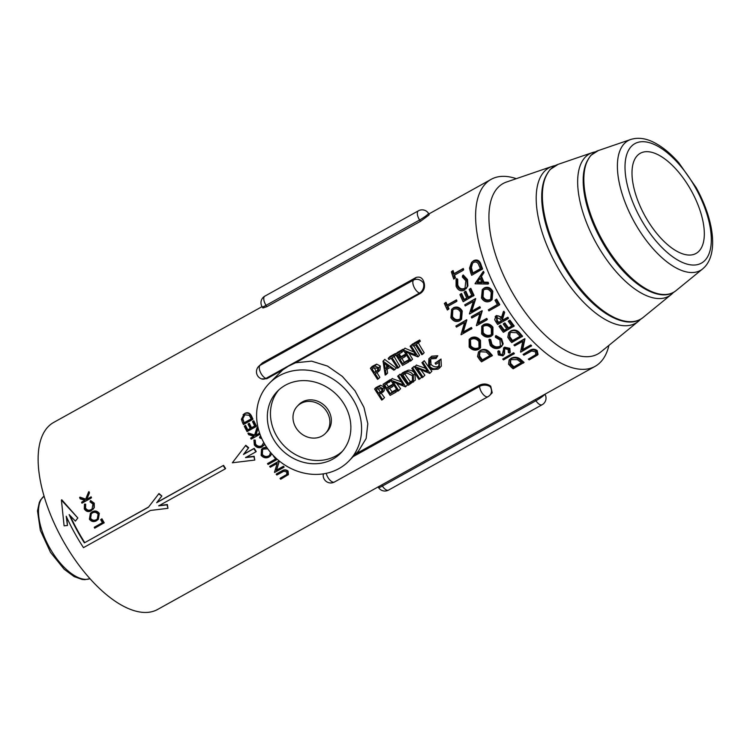 <?xml version="1.0" encoding="UTF-8"?>
<svg xmlns="http://www.w3.org/2000/svg" width="750" height="750" viewBox="0 0 750 750"><rect width="100%" height="100%" fill="white"/><g stroke="black" fill="none" stroke-linecap="round" stroke-linejoin="round"><path stroke-width="1.12" d="M301.856 402.966A19.547 17.184 -136.1 0 0 297.347 406.191A19.547 17.184 -136.1 0 0 297.403 429.797A19.547 17.184 -136.1 0 0 321.009 436.537A19.547 17.184 -136.1 0 0 325.519 433.303A19.547 17.184 -136.1 0 0 325.463 409.706A19.547 17.184 -136.1 0 0 301.856 402.966M325.519 433.303L326.991 431.775A19.547 17.184 -136.1 0 0 328.678 410.784A19.547 17.184 -136.1 0 0 303.328 401.438A19.547 17.184 -136.1 0 0 298.819 404.662L297.347 406.191M640.622 319.191A88.969 40.931 -119.1 0 1 640.116 319.744A88.969 40.931 -119.1 0 1 638.334 321.384A88.969 40.931 -119.1 0 1 561.562 273.891A88.969 40.931 -119.1 0 1 544.538 171.281A88.969 40.931 -119.1 0 1 552.197 166.369A88.969 40.931 -119.1 0 1 555.262 165.581M638.334 321.384L600.872 351.938A97.509 44.859 -119.1 0 1 516.731 299.887A97.509 44.859 -119.1 0 1 498.075 187.416A97.509 44.859 -119.1 0 1 506.466 182.044L552.197 166.369M516.291 178.669A106.978 49.219 60.9 0 0 491.137 179.344A106.978 49.219 60.9 0 0 485.644 183.6A106.978 49.219 60.9 0 0 503.822 303.253A106.978 49.219 60.9 0 0 595.069 366.375A106.978 49.219 60.9 0 0 600.562 362.119A106.978 49.219 60.9 0 0 608.925 345.375M262.05 306.647L53.663 422.447A106.978 49.219 60.9 0 0 48.159 426.703A106.978 49.219 60.9 0 0 66.347 546.356A106.978 49.219 60.9 0 0 157.584 609.478L595.069 366.375M420.459 221.334L419.606 220.013A7.575 0.938 -32.8 0 0 427.987 214.144A7.575 0.938 147.2 0 0 428.484 213.319L429.216 214.462L428.7 215.25L420.459 221.334L266.897 306.675L262.913 307.997L262.181 306.844A7.575 0.938 -32.8 0 0 266.044 305.353L266.897 306.675M255.834 451.725L256.219 451.509A106.978 49.219 -119.1 0 1 254.184 448.35L243.788 454.125L248.681 447.741L245.803 445.294L232.341 462.787L254.794 460.059L253.856 456.609L245.512 457.613L255.909 451.837A107.925 49.659 -119.1 0 1 253.875 448.678L243.478 454.453L248.363 448.069L245.494 445.622M254.794 460.059L254.175 456.281L245.822 457.284M66.703 517.341L67.453 525.525L66.197 516.225A107.925 49.659 60.9 0 0 83.484 547.65L150.412 510.459L167.963 508.313L167.344 504.525L159 505.538M148.575 507.038L84.384 542.859A107.925 49.659 -119.1 0 1 69.131 514.594L75.394 521.109L77.85 518.006L61.762 499.753L61.416 500.119L64.097 525.816L67.453 525.525M84.694 542.531A106.978 49.219 -119.1 0 1 70.078 515.616M225.216 468.741L225.6 468.525A106.978 49.219 -119.1 0 1 223.566 465.366L156.966 502.378L161.85 495.994L158.981 493.538L148.378 507.3L84.384 542.859M84.497 504.122L85.688 504.15L85.547 508.059C87.066 510.272 88.95 510.769 91.181 509.559L92.081 508.978L92.962 504.028L90.066 501.881L90.309 500.887L93.919 503.531L93.966 507.9L91.209 510.778C88.453 512.269 86.147 511.65 84.272 508.913L84.497 504.122L85.359 504.497L85.219 508.397C86.747 510.609 88.622 511.106 90.862 509.897M90.394 501.534L90.638 500.55L94.247 503.194L94.294 507.562L93 509.363M94.622 527.194A106.978 49.219 -119.1 0 1 94.547 527.081L102.412 522.712M100.659 519.647L101.925 518.794A106.978 49.219 60.9 0 0 104.194 522.769L94.697 528.197A107.925 49.659 -119.1 0 1 94.237 527.409L102.478 522.825A107.925 49.659 -119.1 0 1 100.659 519.647L101.606 519.122A107.925 49.659 60.9 0 0 103.884 523.097M252.909 421.444A106.978 49.219 -119.1 0 1 252.853 421.322L253.791 420.797A106.978 49.219 60.9 0 0 256.537 426.188L256.153 426.394M244.669 426.028A106.978 49.219 -119.1 0 1 244.603 425.906L245.55 425.381A106.978 49.219 60.9 0 0 247.791 429.806L250.238 428.447M248.438 423.938A106.978 49.219 -119.1 0 1 248.372 423.816L249.319 423.291A106.978 49.219 60.9 0 0 251.559 427.716L254.709 425.963M254.1 440.109L255.225 440.119L255.581 444.113C257.391 446.363 259.481 446.897 261.844 445.716L263.738 442.481M259.931 437.503L260.062 436.491L260.934 436.669M264.722 444.216L263.644 445.688M277.238 459.3A107.925 49.659 60.9 0 0 277.275 459.356L268.097 464.456A107.925 49.659 -119.1 0 1 267.459 463.631L275.625 458.944M280.453 478.228A106.978 49.219 -119.1 0 1 280.35 478.125L287.222 474.225M276.591 474A106.978 49.219 -119.1 0 1 276.497 473.897L282.037 470.812C284.072 469.434 286.097 469.528 288.103 471.094L288.412 474.572L280.725 479.222A107.925 49.659 -119.1 0 1 280.022 478.472L286.716 474.703L286.866 472.003L283.847 471.234L276.844 475.012A107.925 49.659 -119.1 0 1 276.169 474.234L281.709 471.159C283.744 469.772 285.769 469.866 287.775 471.441L288.075 474.928M482.878 271.959L483.497 271.322A106.978 49.219 60.9 0 0 484.003 272.597L481.481 276.356A106.978 49.219 60.9 0 0 483.947 282.15L488.109 282.234A106.978 49.219 60.9 0 0 488.663 283.453L488.081 284.072L475.116 283.809A108.684 50.006 -119.1 0 1 475.05 283.641L482.878 271.959A108.684 50.006 60.9 0 0 483.384 273.234L480.872 276.984A108.684 50.006 60.9 0 0 483.356 282.769L487.519 282.844A108.684 50.006 60.9 0 0 488.081 284.072M488.316 309.844L497.55 304.716A108.684 50.006 -119.1 0 1 495 300.262L496.05 299.681A108.684 50.006 60.9 0 0 499.209 305.156L488.925 310.875A108.684 50.006 -119.1 0 1 488.316 309.844L497.428 304.509M495 300.262L496.622 299.091A106.978 49.219 60.9 0 0 499.772 304.566L499.209 305.156M499.725 326.016A106.978 49.219 -119.1 0 1 499.594 325.819L500.644 325.228A106.978 49.219 60.9 0 0 504.291 330.197L506.737 328.837M503.953 323.672A106.978 49.219 -119.1 0 1 503.812 323.475L504.862 322.884A106.978 49.219 60.9 0 0 508.509 327.853L511.744 326.053M508.959 320.878A106.978 49.219 -119.1 0 1 508.819 320.691L509.878 320.1A106.978 49.219 60.9 0 0 514.219 325.997L503.362 332.306A108.684 50.006 -119.1 0 1 499.022 326.4L500.081 325.819A108.684 50.006 60.9 0 0 503.719 330.797L506.878 329.034A108.684 50.006 -119.1 0 1 503.241 324.056L504.3 323.475A108.684 50.006 60.9 0 0 507.937 328.444L511.894 326.25A108.684 50.006 -119.1 0 1 508.256 321.272L509.306 320.691A108.684 50.006 60.9 0 0 513.647 326.588M513.9 345.019L524.784 338.681A106.978 49.219 60.9 0 0 524.953 338.878L522.722 349.462L530.794 344.972A106.978 49.219 60.9 0 0 531.619 345.778L520.706 352.144A108.684 50.006 -119.1 0 1 520.538 351.975L522.769 341.372L514.678 345.872A108.684 50.006 -119.1 0 1 513.9 345.019L524.184 339.3A108.684 50.006 60.9 0 0 524.363 339.497L522.103 350.1L530.184 345.619A108.684 50.006 60.9 0 0 531 346.425M454.537 275.119A106.978 49.219 60.9 0 0 455.456 277.838L453.759 279.084A108.684 50.006 -119.1 0 1 451.378 271.856L452.428 271.275A108.684 50.006 60.9 0 0 453.384 274.303L462.619 269.166A108.684 50.006 60.9 0 0 463.031 270.403L453.797 275.531A108.684 50.006 60.9 0 0 454.809 278.503M452.128 271.434A106.978 49.219 -119.1 0 1 452.044 271.163L453.103 270.572A106.978 49.219 60.9 0 0 454.05 273.619L463.275 268.481A106.978 49.219 60.9 0 0 463.678 269.728L463.031 270.403M460.631 294.291A106.978 49.219 -119.1 0 1 460.528 294.056L461.578 293.466A106.978 49.219 60.9 0 0 464.288 299.409L466.762 298.041M464.85 291.947A106.978 49.219 -119.1 0 1 464.747 291.713L465.806 291.122A106.978 49.219 60.9 0 0 468.506 297.066L471.769 295.256M469.856 289.163A106.978 49.219 -119.1 0 1 469.762 288.928L470.812 288.337A106.978 49.219 60.9 0 0 474.047 295.387L463.172 301.716A108.684 50.006 -119.1 0 1 459.928 294.675L460.988 294.094A108.684 50.006 60.9 0 0 463.706 300.019L466.866 298.266A108.684 50.006 -119.1 0 1 464.147 292.331L465.206 291.741A108.684 50.006 60.9 0 0 467.925 297.675L471.881 295.481A108.684 50.006 -119.1 0 1 469.163 289.547L470.212 288.956A108.684 50.006 60.9 0 0 473.466 295.997M471.938 316.603A106.978 49.219 -119.1 0 1 471.816 316.397L482.1 310.688A106.978 49.219 60.9 0 0 482.241 310.922L478.659 322.894L486.741 318.403A106.978 49.219 60.9 0 0 487.378 319.406L486.684 319.781M488.906 339.778L489.478 339.178L490.716 339.647L491.906 344.288C494.231 346.847 496.894 347.503 499.903 346.256L499.322 346.856L500.4 346.041L499.978 339.984L495.422 337.312L495.413 336.159L501.028 339.394L502.613 344.494L500.006 347.775C496.341 349.331 493.078 348.544 490.228 345.422L488.906 339.778L490.144 340.238L491.325 344.887C493.65 347.447 496.312 348.103 499.322 346.856M495.413 336.159L495.984 335.569L501.609 338.794L503.194 343.894L501.431 346.697M502.697 359.081L513.6 352.725A106.978 49.219 60.9 0 0 514.406 353.541L503.503 359.897A108.684 50.006 -119.1 0 1 502.697 359.081L512.981 353.363A108.684 50.006 60.9 0 0 513.797 354.178M447.844 306.356A106.978 49.219 60.9 0 0 449.006 308.831L447.366 310.031A108.684 50.006 -119.1 0 1 444.347 303.469L445.406 302.878A108.684 50.006 60.9 0 0 446.634 305.625L455.869 300.497A108.684 50.006 60.9 0 0 456.384 301.613L447.15 306.741A108.684 50.006 60.9 0 0 448.425 309.441M444.347 303.469L445.997 302.259A106.978 49.219 60.9 0 0 447.225 305.006L456.459 299.878A106.978 49.219 60.9 0 0 456.975 301.003L456.384 301.613M455.85 326.062L466.697 319.762A106.978 49.219 60.9 0 0 466.837 319.997L463.275 331.959L471.356 327.469A106.978 49.219 60.9 0 0 471.984 328.463L461.137 334.762A108.684 50.006 -119.1 0 1 461.006 334.556L464.541 322.603L456.45 327.103A108.684 50.006 -119.1 0 1 455.85 326.062L466.134 320.353A108.684 50.006 60.9 0 0 466.266 320.587L462.712 332.541L470.794 328.05A108.684 50.006 60.9 0 0 471.422 329.053M478.481 351.984L480.572 350.25C484.088 348.637 487.153 349.397 489.788 352.519A106.978 49.219 60.9 0 0 492.413 355.509L481.528 361.847A108.684 50.006 -119.1 0 1 479.822 359.897L477.544 356.578L478.481 351.984L479.991 350.85C483.506 349.237 486.572 349.997 489.197 353.128A108.684 50.006 60.9 0 0 491.822 356.128M416.409 365.166A106.978 49.219 -119.1 0 1 416.372 365.109L425.522 368.297M421.931 362.709L424.284 360.712A106.978 49.219 60.9 0 0 431.85 371.306L429.759 373.378L417.394 368.456L422.981 377.147L422.053 377.653L414.938 366.6L427.528 371.419L421.931 362.709L422.85 362.203L429.966 373.256M420.947 369.872A106.978 49.219 60.9 0 0 424.866 375.188L422.981 377.147M401.222 374.222L402.656 372.731L408.263 370.153C411 369.994 413.222 371.119 414.909 373.538L415.312 380.156L408.337 385.275L401.222 374.222L406.819 371.653C409.556 371.503 411.722 372.684 413.316 375.197L413.456 382.087M383.025 384.328L390.262 379.613A106.978 49.219 60.9 0 0 391.012 380.728L384.675 384.956L386.869 388.359L391.744 385.641L392.475 386.775L387.6 389.494L390.338 393.741L395.212 391.031L395.944 392.166L390.141 395.391L383.025 384.328L388.828 381.103L389.559 382.238M386.475 383.953A106.978 49.219 60.9 0 0 388.416 386.747L393.234 384.066M389.587 388.387A106.978 49.219 60.9 0 0 392.147 391.866L396.647 389.363M412.472 344.897L414.281 343.012L419.691 340.012A106.978 49.219 60.9 0 0 420.356 341.212L416.363 344.278L422.756 354.197L421.828 354.713L415.444 344.784L413.203 346.031L412.472 344.897L417.872 341.897L418.603 343.031M418.472 343.106A106.978 49.219 60.9 0 0 424.172 352.725L422.756 354.197M400.125 357.525A106.978 49.219 -119.1 0 1 398.297 354.319M404.559 356.25L406.406 355.228L404.906 356.803L400.031 359.513L402.769 363.769L407.644 361.05L408.375 362.184L402.572 365.409L395.456 354.356L397.275 352.472L403.069 349.247A106.978 49.219 60.9 0 0 403.387 349.809M399.216 353.803A106.978 49.219 60.9 0 0 400.884 356.728L405.666 354.075M401.906 358.472A106.978 49.219 60.9 0 0 404.203 362.269L409.088 359.559A106.978 49.219 60.9 0 0 409.8 360.712L408.056 361.678M384.75 359.484L396.347 368.184L393.919 370.219L390.122 367.519L385.453 370.116L386.175 374.522L385.172 375.084L383.062 361.238L394.931 369.666M386.944 368.569L387.6 373.05L386.175 374.522M262.462 362.831L416.034 277.491C420.047 276.281 422.709 277.978 424.022 282.581L423.488 283.134A7.575 5.991 108.8 0 1 419.503 293.072A7.575 3.488 -119.1 0 1 415.106 289.003A7.575 3.488 -119.1 0 1 413.541 280.087L259.978 365.419A7.575 6.656 -136.1 0 0 258.581 366.488L262.462 362.831L259.978 365.419A7.575 3.488 60.9 0 0 261.544 374.334A7.575 3.488 60.9 0 0 265.941 378.403L266.859 378.712L282.703 369.909L269.025 383.606A55.622 48.9 -136.1 0 0 270.225 452.044A55.622 48.9 -136.1 0 0 338.972 468.581A55.622 48.9 -136.1 0 0 349.172 460.744A55.622 48.9 -136.1 0 0 347.972 392.306A55.622 48.9 -136.1 0 0 279.225 375.769A55.622 48.9 -136.1 0 0 269.025 383.606M266.859 378.712L261.6 378.909A7.575 5.991 108.8 0 0 265.941 378.403L419.503 293.072L420.422 293.381L295.528 362.784L311.597 361.144L327.488 366.066L342.356 376.416L355.05 390.863L363.947 407.362L367.819 423.694L366.141 438.506L358.491 451.069L349.172 460.744M416.034 277.491L413.541 280.087A7.575 6.656 -136.1 0 1 423.488 283.134L424.247 283.397A106.978 49.219 -119.1 0 1 424.022 282.581M424.247 283.397C425.109 287.653 423.834 290.981 420.422 293.381M326.241 473.334A7.575 3.488 60.9 0 0 328.266 477.994A7.575 3.488 60.9 0 0 334.453 482.006L488.016 396.675A7.575 7.575 0 0 0 489.797 395.306A7.575 6.656 -136.1 0 1 488.4 396.375A7.575 3.488 -119.1 0 1 488.016 396.675A7.575 3.488 -119.1 0 1 481.838 392.653A7.575 3.488 -119.1 0 1 479.569 386.372L479.513 385.162L355.697 453.966M479.513 385.162C483.356 383.466 486.909 383.672 490.163 385.791L490.219 386.784L490.744 386.231A106.978 49.219 -119.1 0 1 490.163 385.791M490.744 386.231L492.216 392.794L489.797 395.306A7.575 6.656 -136.1 0 0 490.219 386.784A7.575 4.913 -2.8 0 0 479.569 386.372L353.137 456.628M323.719 473.803A7.575 4.913 -2.8 0 0 323.203 475.763L323.203 473.878M380.297 366.009L378.637 367.725L378.394 371.672L375.159 373.716L378.441 378.825L377.522 379.341L370.397 368.278L372.216 366.394L376.669 364.144L380.297 366.009L379.931 370.069L378.422 371.644M378.394 371.672L379.931 370.069M377.006 372.666A106.978 49.219 60.9 0 0 379.866 377.344L378.441 378.825M388.2 358.387L393.609 355.378L394.341 356.512L392.1 357.759L398.484 367.688L397.566 368.194L391.172 358.275L388.931 359.522L388.2 358.387L390.019 356.503L395.428 353.494A106.978 49.219 60.9 0 0 395.738 354.066M394.209 356.588A106.978 49.219 60.9 0 0 399.909 366.206L398.484 367.688M404.953 348.281A106.978 49.219 -119.1 0 1 404.916 348.216L413.803 351.984M405.113 348.113L403.303 349.997L415.697 354.919L410.1 346.219L412.828 343.819A106.978 49.219 60.9 0 0 413.081 344.269M413.859 345.666A106.978 49.219 60.9 0 0 419.559 355.284L417.928 356.878L405.553 351.966L411.15 360.647L410.222 361.163L403.303 349.997M409.041 353.353A106.978 49.219 60.9 0 0 412.566 359.175L411.15 360.647M374.578 389.025L376.022 387.534L380.484 385.275L384.319 386.916L384.178 390.759L379.341 394.462L382.622 399.572L381.703 400.078L374.578 389.025L379.05 386.766L382.819 388.472L382.575 392.419M381.328 393.319A106.978 49.219 60.9 0 0 384.506 397.613L382.622 399.572M392.147 378.647A106.978 49.219 -119.1 0 1 392.109 378.591L401.259 381.788M397.659 376.2L400.022 374.194A106.978 49.219 60.9 0 0 407.587 384.788L405.497 386.859L393.122 381.947L398.719 390.628L397.791 391.144L390.675 380.081L403.266 384.9L397.659 376.2L398.588 375.684L405.703 386.747M396.675 383.353A106.978 49.219 60.9 0 0 400.594 388.669L398.719 390.628M411.769 368.353L412.697 367.847L419.812 378.9L418.894 379.416L411.769 368.353L414.131 366.356A106.978 49.219 60.9 0 0 421.059 376.106M428.869 358.762L431.737 356.184L437.803 355.744L436.059 358.519L431.006 358.819L429.891 359.681L429.413 365.991C431.728 368.766 434.372 369.441 437.334 368.016L438.525 367.116L439.237 362.334L435.806 364.237L435.075 363.103L439.425 360.684L439.434 368.1L437.981 369.188L432.178 369.581L428.522 366.553L428.869 358.762L430.312 357.666L436.331 357.272L436.059 358.519M430.706 359.006L430.997 364.35C433.444 366.975 436.163 367.566 439.163 366.112L437.334 368.016M435.075 363.103L441.019 359.034L441.319 366.141L439.434 368.1M469.172 339.403L471.112 337.772C474.619 336.262 477.741 337.116 480.478 340.331L480.562 347.747L478.678 349.341C475.125 350.916 471.947 350.138 469.153 347.006L469.172 339.403L470.55 338.353C474.056 336.844 477.178 337.697 479.906 340.912L479.991 348.337M451.641 309.347L453.628 307.669C457.116 306.216 459.984 307.331 462.234 311.016L461.588 319.191L459.675 320.803C456.15 322.341 453.225 321.309 450.891 317.719L451.641 309.347L453.047 308.278C456.534 306.816 459.413 307.931 461.663 311.606L461.016 319.781M509.156 359.925L511.266 358.163C515.034 356.578 518.306 357.122 521.081 359.812A106.978 49.219 60.9 0 0 524.1 362.4L513.15 368.803A108.684 50.006 -119.1 0 1 511.191 367.116L508.538 364.191L509.156 359.925L510.647 358.809C514.397 357.216 517.659 357.778 520.434 360.487A108.684 50.006 60.9 0 0 523.434 363.084M504.572 347.166L503.428 348.197L504.572 347.166L509.812 348.337L510.234 352.416L509.634 353.053L508.359 352.556L508.162 349.547L504.731 348.647L504.028 349.547L503.972 354.488L502.894 355.884L498.347 354.909L497.803 351.394L499.125 351.825L499.491 354.413L502.069 355.069L503.981 347.775L509.212 348.956L509.634 353.053M505.322 348.028L504.619 348.938L504.572 353.869L503.503 355.256M498.197 351.525L498.394 350.784L499.716 351.206L500.081 353.794L501.441 354.591M481.744 326.166L483.684 324.534C487.181 323.025 490.266 323.916 492.928 327.206L492.9 334.753L491.016 336.347C487.481 337.913 484.35 337.097 481.613 333.891L481.744 326.166L483.122 325.116C486.619 323.606 489.703 324.506 492.366 327.797L492.328 335.344M480.413 307.706L469.556 314.006A108.684 50.006 -119.1 0 1 469.434 313.791L473.363 301.434L465.262 305.934A108.684 50.006 -119.1 0 1 464.719 304.847L475.584 298.528A106.978 49.219 60.9 0 0 475.706 298.781L471.759 311.137L479.831 306.647A106.978 49.219 60.9 0 0 480.413 307.706L479.728 308.081M456.075 279.244L456.713 278.588L457.706 279.3L457.791 285.084C459.234 288.403 461.456 289.509 464.484 288.412L463.884 289.041L465 288.178L465.844 280.809L462.347 277.031L462.581 275.634L466.903 280.219L467.278 286.566L464.306 290.222C460.622 291.619 457.884 290.287 456.094 286.238L456.075 279.244L457.069 279.956L457.172 285.722C458.625 289.041 460.856 290.147 463.884 289.041M462.581 275.634L463.219 274.969L467.522 279.572L467.887 285.938L466.088 288.759M528.319 359.147L535.809 354.928L535.538 351.881L531.759 350.981L523.903 355.209A108.684 50.006 -119.1 0 1 523.069 354.422L529.284 350.972C531.797 349.434 534.225 349.528 536.55 351.253L537.394 355.087L529.191 359.887A108.684 50.006 -119.1 0 1 528.319 359.147L536.466 354.244M523.069 354.422L529.913 350.316C532.434 348.778 534.862 348.872 537.188 350.578L538.059 354.394L537.347 355.144L538.013 354.45M508.744 332.606L510.834 330.881C514.341 329.269 517.388 330.047 519.994 333.206A106.978 49.219 60.9 0 0 522.591 336.234L511.716 342.562A108.684 50.006 -119.1 0 1 510.019 340.594L507.778 337.238L508.744 332.606L510.262 331.472C513.759 329.859 516.816 330.637 519.412 333.816A108.684 50.006 60.9 0 0 522 336.844M503.559 312.178L503.869 311.203A106.978 49.219 60.9 0 0 504.656 312.422L502.575 319.069A106.978 49.219 60.9 0 0 503.119 319.856L507.863 317.222A106.978 49.219 60.9 0 0 508.528 318.188L507.825 318.572M496.425 315.525L495.159 316.641L496.425 315.525L500.944 316.781M482.278 289.594L484.266 287.916C487.762 286.462 490.613 287.597 492.816 291.309L492.122 299.541L490.209 301.163C486.675 302.681 483.769 301.641 481.472 298.012L482.278 289.594L483.675 288.525C487.172 287.072 490.031 288.206 492.244 291.909L491.55 300.131M471.497 262.472L473.747 260.578C477.347 259.153 479.784 260.559 481.078 264.797A106.978 49.219 60.9 0 0 482.587 268.95L471.675 275.316A108.684 50.006 -119.1 0 1 470.672 272.634L469.537 268.134L471.497 262.472L473.081 261.262C476.672 259.838 479.128 261.234 480.441 265.463A108.684 50.006 60.9 0 0 481.969 269.597M279.3 461.184L276.272 470.391L283.134 466.575A107.925 49.659 60.9 0 0 283.809 467.362L274.622 472.462A107.925 49.659 -119.1 0 1 274.481 472.303L277.172 463.425L270.291 467.241A107.925 49.659 -119.1 0 1 269.644 466.434L279.15 460.997A106.978 49.219 60.9 0 0 279.3 461.184L276.6 470.053L283.463 466.238A106.978 49.219 60.9 0 0 284.128 467.025L283.716 467.25M271.781 453.863L269.072 457.013C266.184 458.494 263.541 457.95 261.141 455.4L261.534 449.231L262.913 448.191L266.822 447.516M261.534 449.231L263.222 447.863L266.559 447.122M251.034 438A106.978 49.219 -119.1 0 1 250.969 437.887L253.781 436.322M248.541 433.519A106.978 49.219 -119.1 0 1 248.259 432.994L254.812 435.113M257.044 428.053L257.222 427.481A106.978 49.219 60.9 0 0 257.925 428.784L255.938 435.131L259.584 433.097M243.056 414.797L244.744 413.456C247.669 411.975 249.928 412.847 251.522 416.072A106.978 49.219 60.9 0 0 252.966 419.119L252.581 419.334M90.412 513.309L92.278 511.809C94.95 510.319 97.294 510.872 99.328 513.45L98.334 519.263L96.534 520.716C93.853 522.225 91.472 521.728 89.391 519.216L90.412 513.309L91.95 512.137C94.622 510.656 96.975 511.2 99.009 513.778L98.016 519.591M88.725 492.178L88.969 491.588A106.978 49.219 60.9 0 0 89.466 492.825L86.859 499.209L91.125 496.838A106.978 49.219 60.9 0 0 91.5 497.719L91.116 497.934M81.994 502.078A106.978 49.219 -119.1 0 1 81.938 501.947L84.759 500.381M80.184 497.691A106.978 49.219 -119.1 0 1 79.959 497.137L85.866 499.181M282.703 369.909L288.497 366.131L295.528 362.784M80.147 498.806A107.925 49.659 -119.1 0 1 79.622 497.494L85.528 499.528L88.622 491.934A107.925 49.659 60.9 0 0 89.128 493.181L86.531 499.556L90.788 497.184A107.925 49.659 60.9 0 0 91.172 498.066L81.984 503.166A107.925 49.659 -119.1 0 1 81.609 502.294L84.947 500.437L80.147 498.806M92.372 512.972L91.134 513.919L90.309 518.653C91.988 520.697 93.909 521.119 96.084 519.909L97.284 519L98.081 514.331C96.45 512.222 94.547 511.762 92.372 512.972M91.303 513.75L90.628 518.325C92.306 520.369 94.228 520.791 96.403 519.581L96.084 519.909M96.403 519.581L97.078 519.141M251.522 416.072L251.194 416.409A107.925 49.659 60.9 0 0 252.647 419.456L243.459 424.556A107.925 49.659 -119.1 0 1 242.513 422.578L241.388 419.259L244.416 413.803C247.341 412.322 249.6 413.194 251.194 416.409M243.609 422.381A107.925 49.659 60.9 0 0 243.928 423.047L251.231 418.997A107.925 49.659 -119.1 0 1 250.706 417.909L249.206 415.303L244.856 414.816L242.503 419.306L243.938 422.044A106.978 49.219 60.9 0 0 244.256 422.709L251.166 418.875M243.825 415.566L242.831 418.969L243.938 422.044M259.997 434.25L251.184 439.144A107.925 49.659 -119.1 0 1 250.65 438.216L253.95 436.378L248.691 434.7A107.925 49.659 -119.1 0 1 247.941 433.322L254.494 435.441L256.913 427.809A107.925 49.659 60.9 0 0 257.616 429.113L255.619 435.45L259.631 433.228M267.75 448.828L263.484 449.072L262.406 449.887L262.05 454.838C263.981 456.909 266.119 457.35 268.463 456.169L269.531 455.363L270.553 452.438M271.594 453.656L270.384 456.019M262.575 449.719L262.369 454.509C264.3 456.581 266.438 457.022 268.772 455.85L268.463 456.169M269.644 466.434L278.831 461.334A107.925 49.659 60.9 0 0 278.972 461.512M471.938 272.606A108.684 50.006 60.9 0 0 472.284 273.544L480.459 268.997A108.684 50.006 -119.1 0 1 479.897 267.469L478.266 263.756C477.009 261.966 475.406 261.544 473.475 262.509L472.247 263.447L470.747 268.303L471.938 272.606L472.566 271.95A106.978 49.219 60.9 0 0 472.913 272.887L472.284 273.544M472.913 272.887L480.366 268.744M472.594 263.128L471.394 267.628L472.566 271.95M471.394 267.628L470.747 268.303M473.747 260.578L473.081 261.262M484.2 289.631L483.122 290.456L482.503 297.375C484.35 300.384 486.722 301.294 489.628 300.113L490.697 299.288L491.203 292.538C489.431 289.444 487.097 288.469 484.2 289.631M483.431 290.166L483.075 296.775C484.922 299.794 487.294 300.703 490.2 299.513L489.628 300.113M483.075 296.775L482.503 297.375M484.266 287.916L483.675 288.525M492.816 291.309L492.244 291.909M497.681 324.488A108.684 50.006 -119.1 0 1 496.2 322.331L494.691 319.781L495.862 316.116C498.056 315.347 499.837 316.125 501.206 318.459L503.306 311.784A108.684 50.006 60.9 0 0 504.094 313.012L502.013 319.659A108.684 50.006 60.9 0 0 502.556 320.447L507.3 317.812A108.684 50.006 60.9 0 0 507.966 318.769L497.681 324.488M503.869 311.203L503.306 311.784M504.656 312.422L504.094 313.012M502.575 319.069L502.013 319.659M496.5 317.109L496.687 320.906A108.684 50.006 60.9 0 0 498.066 322.941L501.497 321.028L500.166 319.041L496.125 317.391M497.063 316.519L497.259 320.325A106.978 49.219 60.9 0 0 498.637 322.35L498.066 322.941M498.637 322.35L501.366 320.831M508.528 318.188L507.966 318.769M511.425 340.416A108.684 50.006 60.9 0 0 512.016 341.1L520.191 336.553A108.684 50.006 -119.1 0 1 519.234 335.438L516.619 332.747L510.975 332.391L509.803 333.263L509.175 337.219L511.425 340.416L512.006 339.806A106.978 49.219 60.9 0 0 512.597 340.491L520.022 336.366M510.113 332.981L509.756 336.619L512.006 339.806M509.756 336.619L509.175 337.219M510.834 330.881L510.262 331.472M535.134 355.041L534.478 355.716M537.188 350.578L536.55 351.253M457.706 279.3L457.069 279.956M457.791 285.084L457.172 285.722M467.522 279.572L466.903 280.219M467.887 285.938L467.278 286.566M464.719 304.847L475.003 299.128A108.684 50.006 60.9 0 0 475.125 299.381L471.188 311.728L479.269 307.247A108.684 50.006 60.9 0 0 479.85 308.297M475.584 298.528L475.003 299.128M475.706 298.781L475.125 299.381M471.759 311.137L471.188 311.728M479.831 306.647L479.269 307.247M483.769 326.1L482.709 326.906L482.634 333.263C484.847 335.925 487.406 336.647 490.312 335.409L491.363 334.613L491.344 328.425C489.187 325.669 486.666 324.9 483.769 326.1M483.009 326.625L483.197 332.672C485.409 335.334 487.969 336.056 490.884 334.819L490.312 335.409M483.197 332.672L482.634 333.263M483.684 324.534L483.122 325.116M492.928 327.206L492.366 327.797M509.812 348.337L509.212 348.956M504.619 348.938L504.028 349.547M504.572 353.869L503.972 354.488M502.65 354.459L502.069 355.069M500.081 353.794L499.491 354.413M512.644 366.881A108.684 50.006 60.9 0 0 513.328 367.472L521.503 362.925A108.684 50.006 -119.1 0 1 520.397 361.969L517.406 359.662L511.472 359.616L510.319 360.469L510 364.106L512.644 366.881L513.3 366.206A106.978 49.219 60.9 0 0 513.984 366.788L513.328 367.472M513.984 366.788L521.278 362.738M510.656 360.159L510.637 363.441L513.3 366.206M510.637 363.441L510 364.106M511.266 358.163L510.647 358.809M453.581 309.375L452.503 310.2L451.922 317.072C453.797 320.062 456.188 320.953 459.084 319.762L460.153 318.947L460.622 312.244C458.812 309.169 456.469 308.212 453.581 309.375M452.812 309.909L452.494 316.481C454.369 319.462 456.759 320.363 459.656 319.172L459.084 319.762M452.494 316.481L451.922 317.072M453.628 307.669L453.047 308.278M462.234 311.016L461.663 311.606M471.206 339.319L470.156 340.125L470.175 346.378C472.434 348.984 475.031 349.659 477.956 348.422L479.006 347.634L478.884 341.541C476.672 338.85 474.113 338.109 471.206 339.319M470.456 339.844L470.747 345.787C473.006 348.384 475.603 349.069 478.528 347.831L477.956 348.422M470.747 345.787L470.175 346.378M471.112 337.772L470.55 338.353M480.478 340.331L479.906 340.912M441.019 359.034L439.425 360.684M430.997 364.35L429.413 365.991M437.803 355.744L436.331 357.272M431.737 356.184L430.312 357.666M414.131 366.356L412.697 367.847M421.641 377.006L419.812 378.9M392.109 378.591L390.675 380.081M392.297 378.478L390.863 379.978M400.022 374.194L398.588 375.684M380.484 385.275L379.05 386.766M384.319 386.916L382.819 388.472M381.9 388.988L378.122 388.594L376.238 389.644L378.609 393.328L381.75 391.425L381.9 388.988M381.984 390.731L380.428 392.353M378.038 388.641A106.978 49.219 60.9 0 0 380.175 391.706L378.609 393.328M410.1 346.219L411.019 345.703L418.134 356.766M412.828 343.819L411.019 345.703M404.916 348.216L403.106 350.1M395.428 353.494L393.609 355.378M395.841 354.956L394.341 356.512M370.397 368.278L374.869 366.019L378.637 367.725M376.669 364.144L374.869 366.019M377.719 368.241L373.931 367.856L372.056 368.897L374.428 372.581L377.569 370.678L377.719 368.241M377.812 369.975L376.247 371.606M374.166 367.725A106.978 49.219 60.9 0 0 376.003 370.95L374.428 372.581M332.869 459.103A44.259 38.916 43.9 0 1 278.166 445.95A44.259 38.916 43.9 0 1 277.209 391.491A44.259 38.916 43.9 0 1 285.328 385.247A44.259 38.916 43.9 0 1 340.031 398.409A44.259 38.916 43.9 0 1 340.988 452.869A44.259 38.916 43.9 0 1 332.869 459.103M342.497 451.191A44.259 38.916 43.9 0 1 336 455.85A44.259 38.916 43.9 0 1 282.122 443.672A44.259 38.916 43.9 0 1 278.822 389.916M384.741 359.428L382.931 361.312M385.228 368.7L388.903 366.656L384.375 363.441L385.228 368.7L388.322 366.244M386.466 364.922L386.747 367.116M384.872 359.353L383.062 361.238M395.456 354.356L401.259 351.131L401.991 352.266L397.106 354.975L399.3 358.378L404.184 355.669L404.906 356.803M403.069 349.247L401.259 351.131M403.491 350.7L401.991 352.266M400.884 356.728L399.3 358.378M405.684 354.103L404.184 355.669M404.203 362.269L402.769 363.769M409.088 359.559L407.644 361.05M409.8 360.712L408.375 362.184M419.691 340.012L417.872 341.897M390.262 379.613L388.828 381.103M388.416 386.747L386.869 388.359M393.253 384.084L391.744 385.641M393.975 385.219L392.475 386.775M392.147 391.866L390.338 393.741M396.713 389.475L395.212 391.031M397.444 390.609L395.944 392.166M408.263 370.153L406.819 371.653M414.909 373.538L413.316 375.197M403.603 374.438L402.872 374.841L408.534 383.634L412.472 381.056L412.387 375.712L406.959 372.994L403.603 374.438M404.691 373.856A106.978 49.219 60.9 0 0 410.344 381.75L408.534 383.634M410.344 381.75L411.525 381.094L409.716 382.978M416.372 365.109L414.938 366.6M416.569 364.997L415.134 366.488M424.284 360.712L422.85 362.203M481.228 359.719A108.684 50.006 60.9 0 0 481.819 360.394L490.003 355.847A108.684 50.006 -119.1 0 1 489.028 354.741L486.384 352.087L480.712 351.75L479.55 352.631L478.95 356.55L481.228 359.719L481.819 359.1A106.978 49.219 60.9 0 0 482.409 359.784L489.834 355.659M479.859 352.341L479.531 355.95L481.819 359.1M479.531 355.95L478.95 356.55M480.572 350.25L479.991 350.85M471.356 327.469L470.794 328.05M466.697 319.762L466.134 320.353M466.837 319.997L466.266 320.587M463.275 331.959L462.712 332.541M445.997 302.259L445.406 302.878M447.225 305.006L446.634 305.625M456.459 299.878L455.869 300.497M513.6 352.725L512.981 353.363M490.716 339.647L490.144 340.238M491.906 344.288L491.325 344.887M501.609 338.794L501.028 339.394M503.194 343.894L502.613 344.494M479.944 313.528L471.844 318.019A108.684 50.006 -119.1 0 1 471.244 316.988L481.537 311.269A108.684 50.006 60.9 0 0 481.669 311.512L478.097 323.475L486.178 318.984A108.684 50.006 60.9 0 0 486.806 319.988L476.522 325.706A108.684 50.006 -119.1 0 1 476.391 325.491L479.944 313.528M482.241 310.922L481.669 311.512M478.659 322.894L478.097 323.475M461.578 293.466L460.988 294.094M464.288 299.409L463.706 300.019M464.747 291.713L464.147 292.331M465.806 291.122L465.206 291.741M468.506 297.066L467.925 297.675M469.762 288.928L469.163 289.547M470.812 288.337L470.212 288.956M460.528 294.056L459.928 294.675M452.044 271.163L451.378 271.856M453.103 270.572L452.428 271.275M454.05 273.619L453.384 274.303M463.275 268.481L462.619 269.166M530.794 344.972L530.184 345.619M524.784 338.681L524.184 339.3M524.953 338.878L524.363 339.497M522.722 349.462L522.103 350.1M499.594 325.819L499.022 326.4M500.644 325.228L500.081 325.819M504.291 330.197L503.719 330.797M503.812 323.475L503.241 324.056M504.862 322.884L504.3 323.475M508.509 327.853L507.937 328.444M508.819 320.691L508.256 321.272M509.878 320.1L509.306 320.691M496.622 299.091L496.05 299.681M484.003 272.597L483.384 273.234M480.066 278.184L477.094 282.628L482.025 282.741A108.684 50.006 -119.1 0 1 480.066 278.184M480.141 278.353L477.094 282.628M477.694 282L482.625 282.122M481.481 276.356L480.872 276.984M483.947 282.15L483.356 282.769M488.109 282.234L487.519 282.844M267.459 463.631L275.709 459.056A107.925 49.659 -119.1 0 1 273.384 455.972L273.619 455.841M255.581 444.113L255.272 444.431C257.081 446.681 259.172 447.216 261.534 446.034M255.225 440.119L255.272 444.431M261.863 438.778L259.622 437.831L259.753 436.819L261.15 437.166M264.619 444.037L262.041 446.953C259.125 448.416 256.556 447.75 254.334 444.956L253.941 440.044L254.906 440.447M245.55 425.381L245.222 425.719A107.925 49.659 60.9 0 0 247.472 430.144L250.303 428.569A107.925 49.659 -119.1 0 1 248.053 424.144L248.991 423.619A107.925 49.659 60.9 0 0 251.241 428.044L254.775 426.084A107.925 49.659 -119.1 0 1 252.525 421.659L253.472 421.134A107.925 49.659 60.9 0 0 256.219 426.516L247.041 431.616A107.925 49.659 -119.1 0 1 244.284 426.244L245.222 425.719M77.85 518.006L61.416 500.119M75.394 521.109L77.531 518.344M161.85 495.994L158.663 493.866M156.966 502.378L161.541 496.322M223.566 465.366L156.647 502.697M167.963 508.313L167.034 504.853L158.681 505.856L225.291 468.853A107.925 49.659 -119.1 0 1 223.256 465.694M673.472 292.369A81.469 37.481 -119.1 0 1 672.825 293.072A81.469 37.481 -119.1 0 1 671.194 294.572A81.469 37.481 -119.1 0 1 600.891 251.091A81.469 37.481 -119.1 0 1 585.3 157.125A81.469 37.481 -119.1 0 1 592.312 152.625A81.469 37.481 -119.1 0 1 595.397 151.856M637.378 155.541A57.319 26.372 -119.1 0 1 641.503 152.691A57.319 26.372 -119.1 0 1 689.934 188.316A57.319 26.372 -119.1 0 1 698.953 251.194A57.319 26.372 -119.1 0 1 697.116 252.769A57.319 26.372 -119.1 0 1 647.859 220.875A57.319 26.372 -119.1 0 1 637.378 155.541M629.138 321.694A87.112 40.078 -119.1 0 1 570.244 276.6A87.112 40.078 -119.1 0 1 554.269 247.838A87.112 40.078 -119.1 0 1 547.078 174.009M381.675 484.959L382.378 486.066A7.575 0.938 147.2 0 1 378.516 487.566L378.113 486.938M544.763 394.331A7.575 0.938 -32.8 0 1 544.331 394.866A7.575 0.938 147.2 0 1 535.95 400.725L382.378 486.066A7.575 3.488 60.9 0 0 388.566 490.078A7.575 7.575 0 0 1 378.516 487.566M544.941 394.228A7.575 7.575 0 0 1 542.128 404.747A7.575 3.488 -119.1 0 1 535.95 400.725L535.237 399.619M264.872 296.128A7.575 3.488 60.9 0 0 264.478 296.428A7.575 3.488 60.9 0 0 266.044 305.353L419.606 220.013A7.575 3.488 -119.1 0 1 418.041 211.097A7.575 3.488 -119.1 0 1 418.434 210.797L264.872 296.128A7.575 7.575 0 0 0 262.181 306.844M481.078 264.797L480.441 265.463M497.259 320.325L496.687 320.906M519.994 333.206L519.412 333.816M529.913 350.316L529.284 350.972M504.544 351.553L503.944 352.172M521.081 359.812L520.434 360.487M378.038 386.409L376.603 387.9M374.231 365.269L372.413 367.153M404.738 371.569L403.303 373.069M489.788 352.519L489.197 353.128M592.312 152.625L558.178 164.325A87.853 40.416 60.9 0 0 550.622 169.172A87.853 40.416 60.9 0 0 567.422 270.487A87.853 40.416 60.9 0 0 643.228 317.381C626.887 331.528 593.925 312.216 570.244 276.6M663.141 294.516A79.612 36.628 -119.1 0 1 609.263 253.303A79.612 36.628 -119.1 0 1 594.656 227.016A79.612 36.628 -119.1 0 1 588.113 159.497M630.75 139.462C638.362 137.147 646.481 138.347 655.106 143.044C663.197 147.394 671.109 153.994 678.844 162.816L696.197 187.659C713.156 218.212 718.762 252.366 704.569 267.141L702.675 268.894A74.287 34.181 -119.1 0 1 638.569 229.238A74.287 34.181 -119.1 0 1 624.356 143.559A74.287 34.181 -119.1 0 1 630.75 139.462L598.294 150.572A80.353 36.966 60.9 0 0 591.384 155.006A80.353 36.966 60.9 0 0 606.759 247.688A80.353 36.966 60.9 0 0 676.097 290.578C661.05 303.553 630.909 285.863 609.263 253.303M704.897 260.438A68.4 31.472 60.9 0 0 690.759 179.887A68.4 31.472 60.9 0 0 631.425 146.306A68.4 31.472 60.9 0 0 645.562 226.856A68.4 31.472 60.9 0 0 704.897 260.438M89.972 578.709L84.787 579.656L82.069 579.431L74.138 576.591L64.172 569.25L50.503 552.337L40.35 530.381L37.5 510.9L39.328 502.378L40.566 499.969L44.081 496.116A47.334 21.778 60.9 0 0 51.975 551.719A47.334 21.778 60.9 0 0 89.953 578.691M428.888 213.947L491.137 179.344M542.128 404.747L388.566 490.078M428.484 213.319A7.575 7.575 0 0 0 418.434 210.797M384.197 390.741L382.594 392.4M258.581 366.488A7.575 7.575 0 0 0 261.6 378.909M323.203 475.763A7.575 7.575 0 0 0 334.453 482.006M558.178 164.325L550.181 169.453C537.722 185.559 539.091 211.688 554.269 247.838M598.294 150.572L590.944 155.287C579.534 170.062 580.772 193.978 594.656 227.016M702.675 268.894L676.097 290.578M671.194 294.572L643.228 317.381"/></g></svg>
